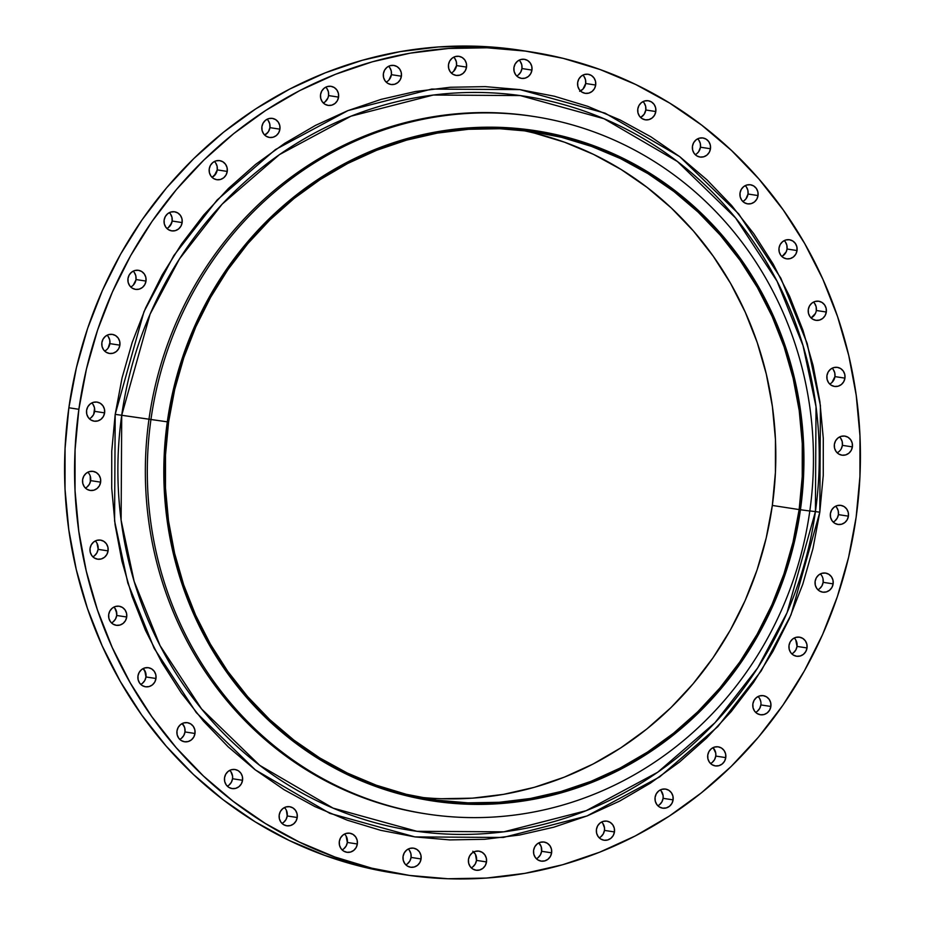 <?xml version="1.0" encoding="UTF-8"?>
<svg xmlns="http://www.w3.org/2000/svg" width="925" height="925" viewBox="0 0 925 925"><rect width="100%" height="100%" fill="white"/><g stroke="black" fill="none" stroke-linecap="round" stroke-linejoin="round"><path stroke-width="1.39" d="M844.941 378.14A9.643 9.1 -81.2 0 1 834.466 386.43A9.643 9.1 -81.2 0 1 826.927 375.642L827.1 379.389L828.615 382.765L831.251 385.239L834.593 386.442L838.143 386.199L841.357 384.534L843.739 381.701L844.941 378.14L844.768 374.394L843.253 371.017L840.628 368.543L837.275 367.341L833.726 367.583L830.511 369.248L828.129 372.081L826.927 375.642A9.643 9.1 -81.2 0 1 837.403 367.364A9.643 9.1 -81.2 0 1 844.941 378.14L834.94 376.602L844.941 378.14M829.713 384.048A9.643 9.1 98.8 0 0 834.94 376.602L831.968 382.453M826.303 312.026A9.643 9.1 -81.2 0 1 815.827 320.316A9.643 9.1 -81.2 0 1 808.288 309.528L808.462 313.274L809.976 316.651L812.612 319.125L815.954 320.328L819.504 320.085L822.718 318.42L825.1 315.587L826.303 312.026L826.129 308.279L824.614 304.903L821.978 302.429L818.637 301.226L815.087 301.469L811.872 303.134L809.491 305.967L808.288 309.528A9.643 9.1 -81.2 0 1 818.764 301.238A9.643 9.1 -81.2 0 1 826.303 312.026L816.301 310.488L826.303 312.026M811.075 317.934A9.643 9.1 98.8 0 0 813.514 302.082M797.038 250.548A9.643 9.1 -81.2 0 1 786.562 258.827A9.643 9.1 -81.2 0 1 779.023 248.039L779.197 251.797L780.712 255.161L783.336 257.647L786.689 258.85L790.239 258.595L793.453 256.93L795.835 254.109L797.038 250.548L796.864 246.79L795.35 243.425L792.713 240.951L789.372 239.737L785.822 239.991L782.608 241.656L780.214 244.477L779.023 248.039A9.643 9.1 -81.2 0 1 789.499 239.76A9.643 9.1 -81.2 0 1 797.038 250.548L787.036 249.01L797.038 250.548M781.81 256.445A9.643 9.1 98.8 0 0 787.036 249.01L786.215 251.82L782.446 256.098M758.026 195.568A9.643 9.1 -81.2 0 1 747.55 203.847A9.643 9.1 -81.2 0 1 740.012 193.059L740.185 196.817L741.7 200.182L744.336 202.656L747.678 203.87L751.227 203.616L754.442 201.951L756.835 199.129L758.026 195.568L757.853 191.81L756.338 188.446L753.713 185.96L750.36 184.757L746.81 185.012L743.596 186.677L741.214 189.498L740.012 193.059A9.643 9.1 -81.2 0 1 750.487 184.78A9.643 9.1 -81.2 0 1 758.026 195.568L748.024 194.019L758.026 195.568M742.798 201.465A9.643 9.1 98.8 0 0 748.024 194.019L745.897 198.956L743.943 200.783M710.469 148.752A9.643 9.1 -81.2 0 1 699.994 157.042A9.643 9.1 -81.2 0 1 692.455 146.254L692.628 150L694.143 153.377L696.768 155.851L700.121 157.053L703.671 156.811L706.885 155.146L709.267 152.313L710.469 148.752L710.296 145.005L708.781 141.629L706.145 139.155L702.803 137.952L699.254 138.195L696.039 139.86L693.657 142.693L692.455 146.254A9.643 9.1 -81.2 0 1 702.931 137.964A9.643 9.1 -81.2 0 1 710.469 148.752L700.468 147.214L710.469 148.752M695.242 154.66A9.643 9.1 98.8 0 0 700.468 147.214L698.583 151.827L696.872 153.608M655.802 111.543A9.643 9.1 -81.2 0 1 645.326 119.822A9.643 9.1 -81.2 0 1 637.788 109.034L637.949 112.792L639.476 116.157L642.1 118.631L645.453 119.845L649.003 119.591L652.206 117.926L654.599 115.105L655.802 111.543L655.628 107.786L654.114 104.421L651.478 101.935L648.136 100.733L644.586 100.987L641.372 102.652L638.978 105.473L637.788 109.034A9.643 9.1 -81.2 0 1 648.263 100.756A9.643 9.1 -81.2 0 1 655.802 111.543L645.8 109.994L655.802 111.543M640.574 117.44A9.643 9.1 98.8 0 0 645.8 109.994L644.158 114.272L640.852 117.29M595.677 85.054A9.643 9.1 -81.2 0 1 585.201 93.332A9.643 9.1 -81.2 0 1 577.663 82.545L577.836 86.302L579.351 89.667L581.987 92.142L585.328 93.356L588.878 93.101L592.093 91.436L594.486 88.615L595.677 85.054L595.515 81.296L593.989 77.931L591.364 75.445L588.011 74.243L584.461 74.497L581.258 76.162L578.865 78.983L577.663 82.545A9.643 9.1 -81.2 0 1 588.138 74.266A9.643 9.1 -81.2 0 1 595.677 85.054L585.675 83.504L595.677 85.054M580.449 90.951A9.643 9.1 98.8 0 0 585.675 83.504L583.004 89.066L579.64 91.309M531.944 70.092A9.643 9.1 -81.2 0 1 521.469 78.371A9.643 9.1 -81.2 0 1 513.93 67.583L514.103 71.341L515.618 74.705L518.243 77.191L521.596 78.394L525.146 78.139L528.36 76.474L530.742 73.653L531.944 70.092L531.771 66.334L530.256 62.969L527.62 60.495L524.278 59.281L520.729 59.535L517.514 61.2L515.132 64.022L513.93 67.583A9.643 9.1 -81.2 0 1 524.406 59.304A9.643 9.1 -81.2 0 1 531.944 70.092L521.943 68.543L531.944 70.092M516.717 75.989A9.643 9.1 98.8 0 0 521.943 68.543L520.74 72.104L518.347 74.937M466.524 67.109A9.643 9.1 -81.2 0 1 456.048 75.399A9.643 9.1 -81.2 0 1 448.509 64.611L448.683 68.358L450.197 71.734L452.822 74.208L456.175 75.411L459.725 75.168L462.928 73.503L465.321 70.67L466.524 67.109L466.35 63.362L464.836 59.986L462.199 57.512L458.858 56.309L455.308 56.552L452.094 58.217L449.7 61.05L448.509 64.611A9.643 9.1 -81.2 0 1 458.985 56.332A9.643 9.1 -81.2 0 1 466.524 67.109L456.522 65.571L466.524 67.109M451.296 73.017A9.643 9.1 98.8 0 0 456.522 65.571L453.551 71.422M401.404 76.208A9.643 9.1 -81.2 0 1 390.928 84.499A9.643 9.1 -81.2 0 1 383.389 73.711L383.563 77.457L385.078 80.833L387.702 83.308L391.055 84.522L394.605 84.267L397.819 82.602L400.201 79.77L401.404 76.208L401.23 72.462L399.716 69.086L397.079 66.612L393.738 65.409L390.188 65.652L386.974 67.317L384.58 70.15L383.389 73.711A9.643 9.1 -81.2 0 1 393.865 65.432A9.643 9.1 -81.2 0 1 401.404 76.208L391.402 74.671L401.404 76.208M386.176 82.117A9.643 9.1 98.8 0 0 391.402 74.671L388.997 79.932M338.562 97.113A9.643 9.1 -81.2 0 1 328.086 105.392A9.643 9.1 -81.2 0 1 320.547 94.604L320.721 98.362L322.235 101.727L324.872 104.213L328.213 105.415L331.763 105.161L334.977 103.496L337.371 100.675L338.562 97.113L338.388 93.356L336.873 89.991L334.249 87.517L330.896 86.302L327.346 86.557L324.143 88.222L321.75 91.055L320.547 94.604A9.643 9.1 -81.2 0 1 331.023 86.326A9.643 9.1 -81.2 0 1 338.562 97.113L328.56 95.576L338.562 97.113M323.334 103.01A9.643 9.1 98.8 0 0 328.56 95.576L327.913 98.004L324.976 101.958M279.917 129.176A9.643 9.1 -81.2 0 1 269.441 137.455A9.643 9.1 -81.2 0 1 261.902 126.667L262.076 130.425L263.59 133.79L266.227 136.276L269.568 137.478L273.118 137.224L276.332 135.559L278.726 132.737L279.917 129.176L279.743 125.418L278.228 122.054L275.604 119.579L272.251 118.365L268.701 118.62L265.487 120.285L263.105 123.106L261.902 126.667A9.643 9.1 -81.2 0 1 272.378 118.388A9.643 9.1 -81.2 0 1 279.917 129.176L269.915 127.638L279.917 129.176M265.672 134.507A9.643 9.1 98.8 0 0 269.915 127.638L268.504 131.558L265.672 134.507A9.643 9.1 98.8 0 1 264.689 135.073M227.249 171.426A9.643 9.1 -81.2 0 1 216.774 179.704A9.643 9.1 -81.2 0 1 209.235 168.928L209.408 172.674L210.923 176.051L213.548 178.525L216.901 179.727L220.451 179.485L223.665 177.82L226.047 174.987L227.249 171.426L227.076 167.679L225.561 164.303L222.925 161.829L219.583 160.615L216.034 160.869L212.819 162.534L210.426 165.367L209.235 168.928A9.643 9.1 -81.2 0 1 219.711 160.638A9.643 9.1 -81.2 0 1 227.249 171.426L217.248 169.888L227.249 171.426M214.276 175.738A9.643 9.1 98.8 0 0 217.248 169.888L214.276 175.738A9.643 9.1 98.8 0 1 212.022 177.323M182.144 222.578A9.643 9.1 -81.2 0 1 171.668 230.868A9.643 9.1 -81.2 0 1 164.13 220.081L164.303 223.827L165.818 227.203L168.454 229.677L171.796 230.88L175.345 230.637L178.56 228.972L180.953 226.139L182.144 222.578L181.982 218.832L180.456 215.456L177.831 212.981L174.49 211.779L170.94 212.022L167.726 213.687L165.332 216.519L164.13 220.081A9.643 9.1 -81.2 0 1 174.605 211.79A9.643 9.1 -81.2 0 1 182.144 222.578L172.142 221.04L182.144 222.578M166.916 228.487A9.643 9.1 98.8 0 0 172.142 221.04L170.269 225.654L168.073 227.793M146 281.084A9.643 9.1 -81.2 0 1 135.524 289.375A9.643 9.1 -81.2 0 1 127.974 278.587L128.147 282.345L129.673 285.709L132.298 288.184L135.64 289.398L139.189 289.143L142.404 287.478L144.797 284.646L146 281.084L145.826 277.338L144.312 273.973L141.675 271.488L138.334 270.285L134.784 270.539L131.57 272.204L129.176 275.026L127.974 278.587A9.643 9.1 -81.2 0 1 138.461 270.308A9.643 9.1 -81.2 0 1 146 281.084L135.987 279.547L146 281.084M130.76 286.993A9.643 9.1 98.8 0 0 135.987 279.547A9.643 9.1 -81.2 0 1 134.992 282.738L133.027 285.397M119.88 345.175A9.643 9.1 -81.2 0 1 109.404 353.454A9.643 9.1 -81.2 0 1 101.866 342.666L102.039 346.424L103.554 349.789L106.19 352.263L109.532 353.477L113.081 353.223L116.296 351.558L118.689 348.737L119.88 345.175L119.707 341.417L118.192 338.053L115.567 335.578L112.214 334.364L108.664 334.619L105.45 336.284L103.068 339.105L101.866 342.666A9.643 9.1 -81.2 0 1 112.341 334.387A9.643 9.1 -81.2 0 1 119.88 345.175L109.878 343.626L119.88 345.175M109.508 345.268A9.643 9.1 98.8 0 0 109.878 343.626A9.643 9.1 -81.2 0 1 109.508 345.268A9.643 9.1 98.8 0 1 104.652 351.072M104.606 412.874A9.643 9.1 -81.2 0 1 94.13 421.164A9.643 9.1 -81.2 0 1 86.592 410.376L86.765 414.134L88.28 417.499L90.916 419.973L94.257 421.187L97.807 420.933L101.022 419.268L103.403 416.435L104.606 412.874L104.432 409.127L102.918 405.763L100.282 403.277L96.94 402.074L93.39 402.329L90.176 403.994L87.794 406.815L86.592 410.376A9.643 9.1 -81.2 0 1 97.067 402.097A9.643 9.1 -81.2 0 1 104.606 412.874L94.604 411.336L104.606 412.874M89.378 418.782A9.643 9.1 98.8 0 0 94.604 411.336L93.402 414.897L91.02 417.73M100.628 482.156A9.643 9.1 -81.2 0 1 90.153 490.435A9.643 9.1 -81.2 0 1 82.614 479.659L82.787 483.405L84.302 486.781L86.938 489.256L90.28 490.458L93.83 490.215L97.044 488.55L99.426 485.717L100.628 482.156L100.455 478.41L98.94 475.034L96.316 472.559L92.963 471.357L89.413 471.6L86.198 473.265L83.817 476.097L82.614 479.659A9.643 9.1 -81.2 0 1 93.09 471.368A9.643 9.1 -81.2 0 1 100.628 482.156L90.627 480.618L100.628 482.156M85.401 488.053A9.643 9.1 98.8 0 0 90.627 480.618L89.424 484.18L87.043 487.001M108.075 550.895A9.643 9.1 -81.2 0 1 97.599 559.186A9.643 9.1 -81.2 0 1 90.06 548.398L90.234 552.144L91.748 555.52L94.385 557.995L97.726 559.197L101.276 558.954L104.49 557.289L106.872 554.457L108.075 550.895L107.901 547.149L106.387 543.773L103.75 541.298L100.409 540.096L96.859 540.339L93.645 542.004L91.263 544.837L90.06 548.398A9.643 9.1 -81.2 0 1 100.536 540.107A9.643 9.1 -81.2 0 1 108.075 550.895L98.073 549.357L108.075 550.895M92.847 556.804A9.643 9.1 98.8 0 0 98.073 549.357L96.871 552.919L94.489 555.752M126.713 617.01A9.643 9.1 -81.2 0 1 116.238 625.3A9.643 9.1 -81.2 0 1 108.699 614.512L108.873 618.258L110.387 621.635L113.023 624.109L116.365 625.312L119.915 625.069L123.129 623.404L125.511 620.571L126.713 617.01L126.54 613.263L125.025 609.887L122.401 607.413L119.047 606.21L115.498 606.453L112.283 608.118L109.902 610.951L108.699 614.512A9.643 9.1 -81.2 0 1 119.175 606.233A9.643 9.1 -81.2 0 1 126.713 617.01L116.712 615.472L126.713 617.01M111.486 622.918A9.643 9.1 98.8 0 0 116.712 615.472L115.509 619.033L113.127 621.866M155.978 678.499A9.643 9.1 -81.2 0 1 145.502 686.778A9.643 9.1 -81.2 0 1 137.964 675.99L138.137 679.748L139.652 683.112L142.288 685.598L145.63 686.801L149.179 686.547L152.394 684.882L154.787 682.06L155.978 678.499L155.816 674.741L154.29 671.377L151.665 668.902L148.324 667.688L144.774 667.942L141.56 669.607L139.166 672.44L137.964 675.99A9.643 9.1 -81.2 0 1 148.439 667.711A9.643 9.1 -81.2 0 1 155.978 678.499L145.977 676.961L155.978 678.499M140.75 684.396A9.643 9.1 98.8 0 0 145.977 676.961L144.786 680.522L142.392 683.344M194.99 733.479A9.643 9.1 -81.2 0 1 184.514 741.769A9.643 9.1 -81.2 0 1 176.976 730.981L177.149 734.728L178.664 738.104L181.3 740.578L184.642 741.781L188.191 741.538L191.406 739.873L193.787 737.04L194.99 733.479L194.817 729.732L193.302 726.356L190.666 723.882L187.324 722.679L183.774 722.922L180.56 724.587L178.178 727.42L176.976 730.981A9.643 9.1 -81.2 0 1 187.451 722.691A9.643 9.1 -81.2 0 1 194.99 733.479L184.988 731.941L194.99 733.479M179.762 739.376A9.643 9.1 98.8 0 0 184.988 731.941L183.786 735.502L181.404 738.323M242.547 780.284A9.643 9.1 -81.2 0 1 232.071 788.574A9.643 9.1 -81.2 0 1 224.532 777.786L224.706 781.532L226.22 784.909L228.857 787.383L232.198 788.597L235.748 788.343L238.962 786.678L241.356 783.845L242.547 780.284L242.385 776.538L240.858 773.161L238.234 770.687L234.881 769.484L231.331 769.727L228.128 771.392L225.735 774.225L224.532 777.786A9.643 9.1 -81.2 0 1 235.008 769.507A9.643 9.1 -81.2 0 1 242.547 780.284L232.545 778.746L242.547 780.284M227.319 786.192A9.643 9.1 98.8 0 0 232.545 778.746L231.343 782.307L228.961 785.14M297.226 817.503A9.643 9.1 -81.2 0 1 286.75 825.794A9.643 9.1 -81.2 0 1 279.2 815.006L279.373 818.752L280.899 822.128L283.524 824.603L286.866 825.805L290.415 825.562L293.63 823.897L296.023 821.065L297.226 817.503L297.052 813.757L295.537 810.381L292.901 807.907L289.56 806.704L286.01 806.947L282.796 808.612L280.402 811.445L279.2 815.006A9.643 9.1 -81.2 0 1 289.687 806.716A9.643 9.1 -81.2 0 1 297.226 817.503L287.213 815.966L297.226 817.503M281.986 823.4A9.643 9.1 98.8 0 0 287.213 815.966L286.022 819.527L283.628 822.348M357.339 843.993A9.643 9.1 -81.2 0 1 346.863 852.283A9.643 9.1 -81.2 0 1 339.325 841.496L339.498 845.242L341.013 848.618L343.637 851.093L346.991 852.295L350.54 852.052L353.755 850.387L356.137 847.554L357.339 843.993L357.166 840.247L355.651 836.871L353.015 834.396L349.673 833.194L346.123 833.437L342.909 835.102L340.516 837.934L339.325 841.496A9.643 9.1 -81.2 0 1 349.8 833.205A9.643 9.1 -81.2 0 1 357.339 843.993L347.337 842.455L357.339 843.993M342.111 849.89A9.643 9.1 98.8 0 0 347.337 842.455L346.135 846.017L343.742 848.838M421.072 858.955A9.643 9.1 -81.2 0 1 410.596 867.234A9.643 9.1 -81.2 0 1 403.057 856.457L403.231 860.204L404.745 863.568L407.382 866.054L410.723 867.257L414.273 867.003L417.487 865.337L419.881 862.516L421.072 858.955L420.91 855.197L419.383 851.832L416.759 849.358L413.406 848.144L409.856 848.398L406.653 850.063L404.26 852.896L403.057 856.457A9.643 9.1 -81.2 0 1 413.533 848.167A9.643 9.1 -81.2 0 1 421.072 858.955L411.07 857.417L421.072 858.955M405.844 864.852A9.643 9.1 98.8 0 0 411.07 857.417L409.868 860.978L407.486 863.8M486.504 861.927A9.643 9.1 -81.2 0 1 476.017 870.217A9.643 9.1 -81.2 0 1 468.478 859.429L468.651 863.175L470.166 866.552L472.802 869.026L476.144 870.228L479.693 869.986L482.908 868.321L485.301 865.488L486.504 861.927L486.33 858.18L484.804 854.804L482.179 852.33L478.838 851.127L475.288 851.37L472.074 853.035L469.68 855.868L468.478 859.429A9.643 9.1 -81.2 0 1 478.953 851.139A9.643 9.1 -81.2 0 1 486.504 861.927L476.491 860.389L486.504 861.927M471.264 867.835A9.643 9.1 98.8 0 0 476.491 860.389L475.3 863.95L472.906 866.783M551.612 852.827A9.643 9.1 -81.2 0 1 541.137 861.117A9.643 9.1 -81.2 0 1 533.598 850.329L533.771 854.076L535.286 857.452L537.922 859.926L541.264 861.129L544.813 860.886L548.028 859.221L550.421 856.388L551.612 852.827L551.45 849.081L549.924 845.704L547.299 843.23L543.946 842.028L540.408 842.27L537.194 843.935L534.8 846.768L533.598 850.329A9.643 9.1 -81.2 0 1 544.073 842.039A9.643 9.1 -81.2 0 1 551.612 852.827L541.611 851.289L551.612 852.827M536.384 858.735A9.643 9.1 98.8 0 0 541.611 851.289L540.42 854.85L538.026 857.683M614.454 831.933A9.643 9.1 -81.2 0 1 603.979 840.212A9.643 9.1 -81.2 0 1 596.44 829.424L596.613 833.182L598.128 836.547L600.753 839.033L604.106 840.235L607.656 839.981L610.87 838.316L613.252 835.495L614.454 831.933L614.281 828.176L612.766 824.811L610.13 822.337L606.788 821.122L603.239 821.377L600.024 823.042L597.643 825.863L596.44 829.424A9.643 9.1 -81.2 0 1 606.916 821.146A9.643 9.1 -81.2 0 1 614.454 831.933L604.453 830.396L614.454 831.933M599.227 837.83A9.643 9.1 98.8 0 0 604.453 830.396L603.25 833.945L600.857 836.778M673.099 799.871A9.643 9.1 -81.2 0 1 662.624 808.149A9.643 9.1 -81.2 0 1 655.085 797.362L655.258 801.119L656.773 804.484L659.409 806.97L662.751 808.173L666.301 807.918L669.515 806.253L671.897 803.432L673.099 799.871L672.926 796.113L671.411 792.748L668.775 790.274L665.433 789.06L661.884 789.314L658.669 790.979L656.288 793.8L655.085 797.362A9.643 9.1 -81.2 0 1 665.561 789.083A9.643 9.1 -81.2 0 1 673.099 799.871L663.098 798.333L673.099 799.871M657.872 805.768A9.643 9.1 98.8 0 0 663.098 798.333L661.895 801.894L659.513 804.715M725.767 757.621A9.643 9.1 -81.2 0 1 715.291 765.9A9.643 9.1 -81.2 0 1 707.752 755.112L707.926 758.87L709.44 762.235L712.077 764.709L715.418 765.923L718.968 765.669L722.182 764.004L724.576 761.183L725.767 757.621L725.605 753.863L724.078 750.499L721.454 748.013L718.101 746.81L714.562 747.065L711.348 748.73L708.955 751.551L707.752 755.112A9.643 9.1 -81.2 0 1 718.228 746.833A9.643 9.1 -81.2 0 1 725.767 757.621L715.765 756.072L725.767 757.621M710.539 763.518A9.643 9.1 98.8 0 0 715.765 756.072L714.574 759.633L712.181 762.466M770.872 706.457A9.643 9.1 -81.2 0 1 760.396 714.747A9.643 9.1 -81.2 0 1 752.857 703.96L753.031 707.706L754.546 711.082L757.17 713.557L760.523 714.759L764.073 714.516L767.288 712.851L769.669 710.018L770.872 706.457L770.698 702.711L769.184 699.335L766.548 696.86L763.206 695.658L759.656 695.901L756.442 697.566L754.048 700.398L752.857 703.96A9.643 9.1 -81.2 0 1 763.333 695.669A9.643 9.1 -81.2 0 1 770.872 706.457L760.87 704.919L770.872 706.457M755.644 712.366A9.643 9.1 98.8 0 0 760.87 704.919L759.668 708.481L757.274 711.313M807.028 647.951A9.643 9.1 -81.2 0 1 796.552 656.241A9.643 9.1 -81.2 0 1 789.013 645.453L789.175 649.2L790.702 652.576L793.326 655.05L796.679 656.253L800.218 656.01L803.432 654.345L805.825 651.512L807.028 647.951L806.854 644.205L805.34 640.828L802.703 638.354L799.362 637.152L795.812 637.394L792.598 639.059L790.204 641.892L789.013 645.453A9.643 9.1 -81.2 0 1 799.489 637.163A9.643 9.1 -81.2 0 1 807.028 647.951L797.026 646.413L807.028 647.951M791.8 653.859A9.643 9.1 98.8 0 0 797.026 646.413L795.824 649.974L793.43 652.796M833.136 583.872A9.643 9.1 -81.2 0 1 822.66 592.15A9.643 9.1 -81.2 0 1 815.122 581.374L815.295 585.12L816.81 588.497L819.446 590.971L822.788 592.173L826.337 591.931L829.552 590.266L831.933 587.433L833.136 583.872L832.962 580.114L831.448 576.749L828.812 574.275L825.47 573.061L821.92 573.315L818.706 574.98L816.324 577.813L815.122 581.374A9.643 9.1 -81.2 0 1 825.597 573.084A9.643 9.1 -81.2 0 1 833.136 583.872L823.134 582.334L833.136 583.872M817.908 589.768A9.643 9.1 98.8 0 0 823.134 582.334L821.932 585.895L819.55 588.716M852.388 446.891A9.643 9.1 -81.2 0 1 841.912 455.169A9.643 9.1 -81.2 0 1 834.373 444.382L834.547 448.139L836.061 451.504L838.697 453.978L842.039 455.192L845.589 454.938L848.803 453.273L851.185 450.452L852.388 446.891L852.214 443.133L850.699 439.768L848.063 437.282L844.722 436.08L841.172 436.334L837.957 437.999L835.576 440.82L834.373 444.382A9.643 9.1 -81.2 0 1 844.849 436.103A9.643 9.1 -81.2 0 1 852.388 446.891L842.386 445.341L852.388 446.891M837.16 452.788A9.643 9.1 98.8 0 0 842.386 445.341L841.288 448.717M848.41 516.162A9.643 9.1 -81.2 0 1 837.934 524.452A9.643 9.1 -81.2 0 1 830.396 513.664L830.569 517.41L832.084 520.787L834.72 523.261L838.062 524.463L841.611 524.221L844.826 522.556L847.207 519.723L848.41 516.162L848.237 512.415L846.722 509.039L844.097 506.565L840.744 505.362L837.194 505.605L833.98 507.27L831.598 510.103L830.396 513.664A9.643 9.1 -81.2 0 1 840.871 505.374A9.643 9.1 -81.2 0 1 848.41 516.162L838.408 514.624L848.41 516.162M833.182 522.07A9.643 9.1 98.8 0 0 838.408 514.624L837.206 518.185L834.824 521.006M534.083 116.538L532.118 116.226A352.83 332.595 98.8 0 0 148.983 419.21L115.197 414.354L121.718 415.267L121.117 520.197L134.137 581.339L160.071 645.627L201.558 708.92L259.728 765.357L333.081 808.126L416.874 831.298L503.836 831.829L586.173 810.682L657.687 772.259L715.025 722.679L757.691 667.919L787.071 612.674L815.422 511.594L819.804 512.196L791.014 614.859L761.171 670.972L717.835 726.599L659.594 776.954L586.959 815.977L503.327 837.46L414.99 836.917L329.878 813.376L255.381 769.935L196.285 712.62L154.151 648.321L127.812 583.028L114.584 520.925L115.197 414.354L111.74 451.203L111.717 488.18L115.128 524.926L121.915 561.059L132.044 596.267L145.398 630.179L161.852 662.497L181.254 692.883L203.407 721.072L228.105 746.764L255.115 769.739L284.16 789.753L314.986 806.623L347.268 820.197L380.707 830.326L414.99 836.917L449.77 839.912L484.735 839.287L519.515 835.032L553.809 827.193L587.271 815.862L619.565 801.131L650.414 783.14L679.482 762.073L706.527 738.127L731.259 711.533L753.459 682.546L772.895 651.454L789.395 618.548L802.796 584.149L812.959 548.583L819.804 512.196L823.262 475.334L823.285 438.358L819.885 401.623L813.087 365.479L802.958 330.283L789.603 296.358L773.15 264.041L753.748 233.655L731.594 205.466L706.897 179.774L679.887 156.799L650.842 136.784L620.028 119.915L587.733 106.34L554.295 96.212L520.012 89.621L485.232 86.626L450.278 87.262L415.487 91.506L381.192 99.345L347.742 110.676L315.437 125.418L284.599 143.398L255.52 164.465L228.475 188.411L203.743 215.005L181.554 243.992L162.106 275.083L145.607 307.99L132.206 342.4L122.042 377.967L115.197 414.354L143.988 311.69L173.831 255.566L217.167 199.95L275.419 149.584L348.043 110.561L431.674 89.078L520.012 89.621L605.123 113.162L679.632 156.602L738.717 213.918L780.85 278.217L807.19 343.51L820.417 405.613L819.804 512.196L815.422 511.594A371.48 350.17 98.8 0 0 520.266 95.576A371.48 350.17 98.8 0 0 121.718 415.267L167.309 421.835A339.047 319.599 -81.2 0 1 531.054 130.043A339.047 319.599 -81.2 0 1 800.437 509.744L809.814 510.993A352.83 332.595 98.8 0 0 529.482 115.856A352.83 332.595 98.8 0 0 150.948 419.511A352.83 332.595 -81.2 0 1 534.083 116.538A352.83 332.595 -81.2 0 1 809.814 510.993A352.83 332.595 -81.2 0 1 426.679 813.977A352.83 332.595 -81.2 0 1 150.948 419.511L148.983 419.21A352.83 332.595 -81.2 0 1 533.101 116.388M809.826 510.935L815.422 511.594L809.826 510.935M530.846 51.893L520.844 50.343A416.227 392.35 98.8 0 0 68.866 407.763L78.868 409.301A416.227 392.35 -81.2 0 1 530.846 51.893A416.227 392.35 -81.2 0 1 856.134 517.237L856.134 517.237A416.227 392.35 -81.2 0 1 404.156 874.657A416.227 392.35 -81.2 0 1 78.868 409.301L68.866 407.763L65.062 448.428L65.028 489.209L68.785 529.736L76.278 569.603L87.447 608.43L102.178 645.847L120.331 681.494L141.733 715.025L166.176 746.105L193.417 774.456L223.214 799.801L255.254 821.874L289.248 840.49L324.86 855.452L361.756 866.632L394.374 873.142M324.698 102.178A388.662 366.369 98.8 0 0 323.16 102.837L324.698 102.178M267.464 132.946A388.662 366.369 98.8 0 0 264.515 134.9L267.464 132.946M215.907 173.68A388.662 366.369 98.8 0 0 212.172 177.253L215.907 173.68M171.599 223.179A388.662 366.369 98.8 0 0 168.315 227.619L171.599 223.179M135.929 279.963A388.662 366.369 98.8 0 0 133.304 285.12L135.929 279.951M109.983 342.296A388.662 366.369 98.8 0 0 108.202 347.962L109.983 342.296M94.57 408.307A388.662 366.369 98.8 0 0 94.153 411.267L93.737 414.238A388.662 366.369 98.8 0 1 94.153 411.267L94.57 408.307M799.154 509.571A337.671 318.304 -81.2 0 1 432.484 799.524A337.671 318.304 -81.2 0 1 168.593 422.008A337.671 318.304 -81.2 0 1 535.263 132.055A337.671 318.304 -81.2 0 1 799.154 509.571L772.329 505.443L799.154 509.571L802.241 476.583L802.264 443.491L799.223 410.619L793.141 378.279L784.076 346.771L772.121 316.419L757.402 287.502L740.035 260.307L720.205 235.089L698.109 212.091L673.943 191.533L647.939 173.623L620.363 158.522L591.468 146.381L561.544 137.316L530.869 131.408L499.731 128.725L468.455 129.292L437.317 133.096L406.63 140.114L376.695 150.255L347.788 163.436L320.189 179.542L294.162 198.389L269.973 219.815L247.831 243.622L227.966 269.557L210.576 297.387L195.811 326.826L183.821 357.617L174.709 389.448L168.593 422.008L165.506 454.996L165.483 488.088L168.523 520.96L174.605 553.3L183.67 584.808L195.614 615.16L210.345 644.077L227.7 671.272L247.53 696.502L269.637 719.5L293.803 740.046L319.807 757.968L347.384 773.069L376.267 785.209L406.202 794.274L436.877 800.171L468.004 802.854L499.292 802.287L530.418 798.483L561.105 791.476L591.052 781.324L619.958 768.143L647.558 752.048L673.573 733.19L697.774 711.764L719.904 687.969L739.769 662.022L757.17 634.203L771.936 604.753L783.926 573.962L793.026 542.131L799.154 509.571M419.118 797.153A337.671 318.304 98.8 0 0 772.329 505.443A337.671 318.304 98.8 0 0 521.804 130.298M90.211 475.993L90.361 481.913A388.662 366.369 98.8 0 1 90.211 475.993M97.032 543.276L98.119 548.93A388.662 366.369 98.8 0 1 97.032 543.287M114.85 608.118L116.781 613.24A388.662 366.369 98.8 0 1 114.85 608.118M143.178 668.567L145.734 672.914A388.662 366.369 98.8 0 1 143.178 668.567A9.643 9.1 98.8 0 1 144.739 670.521L145.977 676.961A9.643 9.1 98.8 0 0 144.739 670.521M181.971 723.662L184.075 726.125A388.662 366.369 98.8 0 1 181.971 723.662M229.562 770.444L230.614 771.3A388.662 366.369 98.8 0 1 229.562 770.444M534.719 133.177L564.643 142.242L593.538 154.383L621.114 169.483L647.107 187.405L671.284 207.952L693.38 230.949L713.21 256.179L730.577 283.374L745.296 312.292L757.251 342.643L766.305 374.139L772.387 406.491L775.439 439.363L775.416 472.455L772.329 505.443L766.201 538.003L757.101 569.835L745.111 600.614L730.345 630.064L712.944 657.895L693.079 683.829L670.949 707.625L646.748 729.062L620.733 747.909L593.133 764.004L564.215 777.197L534.28 787.337L503.593 794.355L472.455 798.159L441.179 798.726M515.422 49.557L477.057 46.25L438.496 46.944L400.12 51.638L362.288 60.275L325.38 72.786L289.756 89.043L255.728 108.884L223.653 132.125L193.834 158.533L166.546 187.867L142.057 219.838L120.62 254.144L102.421 290.438L87.632 328.387L76.417 367.63L68.866 407.763A416.227 392.35 98.8 0 0 394.154 873.107L404.156 874.657M795.778 639.973L797.026 646.413A9.643 9.1 98.8 0 0 794.24 638.007M759.818 698.849L760.824 701.786M713.314 748.013L715.753 753.147L715.765 756.072A9.643 9.1 98.8 0 0 712.978 747.678M661.04 790.725L663.109 795.604L663.098 798.333A9.643 9.1 98.8 0 0 660.311 789.927M602.765 823.273L604.487 827.875L604.453 830.396A9.643 9.1 98.8 0 0 601.666 821.99M538.87 842.929L541.217 846.733L541.611 851.289A9.643 9.1 98.8 0 0 538.824 842.883M472.837 851.243L475.45 854.318L476.491 860.389A9.643 9.1 98.8 0 0 473.704 851.983M409.382 850.295L410.897 853.659L411.07 857.417A9.643 9.1 98.8 0 0 408.283 849.011M346.089 836.015L347.337 842.455A9.643 9.1 98.8 0 0 344.551 834.049M286.357 810.254L287.213 815.966A9.643 9.1 98.8 0 0 284.426 807.56M230.857 771.623L232.591 776.237L232.545 778.746A9.643 9.1 98.8 0 0 229.758 770.34M182.803 724.171L184.711 727.778L184.988 731.941A9.643 9.1 98.8 0 0 182.202 723.535M114.654 607.864L116.18 610.535L116.712 615.472A9.643 9.1 98.8 0 0 116.18 610.535L116.18 610.523M96.824 542.929L97.992 546.016A9.643 9.1 -81.2 0 1 98.073 549.357A9.643 9.1 98.8 0 0 95.287 540.952M90.719 478.942A9.643 9.1 -81.2 0 1 90.627 480.618A9.643 9.1 98.8 0 0 87.84 472.212M92.916 404.213L94.431 407.59L94.604 411.336A9.643 9.1 98.8 0 0 91.818 402.93M108.19 336.503L109.705 339.88L109.878 343.626A9.643 9.1 98.8 0 0 107.092 335.232M134.298 272.424L135.825 275.8L135.987 279.547A9.643 9.1 98.8 0 0 133.2 271.141M170.454 213.918L171.969 217.294L172.142 221.04A9.643 9.1 98.8 0 0 169.356 212.634M215.56 162.765L217.074 166.13L217.248 169.888A9.643 9.1 98.8 0 0 214.461 161.482M268.227 120.516L269.742 123.881L269.915 127.638A9.643 9.1 98.8 0 0 267.128 119.233M326.872 88.453L328.387 91.818L328.56 95.576A9.643 9.1 98.8 0 0 325.773 87.17M389.714 67.548L391.229 70.924L391.402 74.671A9.643 9.1 98.8 0 0 388.616 66.265M454.834 58.448L456.349 61.825L456.522 65.571A9.643 9.1 98.8 0 0 453.736 57.165M520.255 61.432L521.769 64.796L521.943 68.543A9.643 9.1 98.8 0 0 519.156 60.148M583.987 76.382L585.502 79.758L585.675 83.504A9.643 9.1 98.8 0 0 582.889 75.11M644.101 102.872L645.627 106.248L645.8 109.994A9.643 9.1 98.8 0 0 643.014 101.6M698.78 140.091L700.294 143.468L700.468 147.214A9.643 9.1 98.8 0 0 697.681 138.808M746.336 186.896L747.851 190.273L748.024 194.019A9.643 9.1 98.8 0 0 745.238 185.624M785.348 241.887L786.863 245.252L787.036 249.01A9.643 9.1 98.8 0 0 784.25 240.604M814.613 303.365L816.128 306.742L816.301 310.488M815.388 313.494L811.179 317.876M833.252 369.48L834.766 372.856L834.94 376.602A9.643 9.1 98.8 0 0 832.153 368.196M840.698 438.219L842.212 441.595L842.386 445.341A9.643 9.1 98.8 0 0 839.599 436.947M836.72 507.501L838.235 510.866L838.408 514.624A9.643 9.1 98.8 0 0 835.622 506.218M823.007 578.784L823.134 582.334A9.643 9.1 98.8 0 0 820.348 573.928M856.134 517.237L848.583 557.37L837.368 596.613L822.579 634.562L804.38 670.856L782.943 705.162L758.454 737.132L731.166 766.467L701.347 792.875L669.272 816.116L635.244 835.957L599.62 852.214L562.712 864.725L524.88 873.362L486.504 878.056L447.943 878.75L409.578 875.443L371.757 868.17L334.873 857.001L299.249 842.028L265.255 823.423L233.216 801.339L203.419 776.006L176.178 747.654L151.735 716.563L130.333 683.032L112.179 647.396L97.449 609.98L86.279 571.141L78.787 531.274L75.041 490.759L75.064 449.966L78.868 409.301L86.418 369.167L97.634 329.936L112.422 291.976L130.622 255.682L152.07 221.376L176.548 189.405L203.835 160.071L233.655 133.662L265.729 110.422L299.758 90.581L335.393 74.324L372.301 61.813L410.122 53.176L448.498 48.482L487.059 47.788L525.435 51.095L563.244 58.367L600.14 69.548L635.753 84.51L669.746 103.126L701.786 125.199L731.582 150.544L758.824 178.895L783.267 209.975L804.669 243.506L822.822 279.153L837.553 316.57L848.722 355.397L856.215 395.264L859.972 435.791L859.938 476.572L856.134 517.237M121.718 415.267A371.48 350.17 98.8 0 0 416.874 831.298A371.48 350.17 98.8 0 0 815.422 511.594L816.023 406.665L803.004 345.534L777.069 281.246L735.583 217.953L677.412 161.517L604.06 118.747L520.266 95.576L433.305 95.032L350.968 116.192L279.454 154.614L222.116 204.182L179.45 258.942L150.07 314.199L121.718 415.267M425.697 813.827A352.83 332.595 -81.2 0 1 148.983 419.21A352.83 332.595 98.8 0 0 424.714 813.676L426.679 813.977M150.948 419.511A352.83 332.595 98.8 0 0 431.281 814.647A352.83 332.595 98.8 0 0 809.814 510.993L800.437 509.744A339.047 319.599 -81.2 0 1 436.681 801.536A339.047 319.599 -81.2 0 1 167.309 421.835L150.948 419.511M800.437 509.744L794.286 542.443L785.152 574.402L773.115 605.32L758.28 634.885L740.821 662.832L720.876 688.871L698.653 712.77L674.348 734.277L648.228 753.216L620.513 769.38L591.491 782.608L561.417 792.806L530.615 799.836L499.35 803.663L467.946 804.23L436.681 801.536L405.878 795.616L375.828 786.504L346.817 774.317L319.137 759.159L293.028 741.168L268.759 720.529L246.57 697.438L226.66 672.117L209.223 644.806L194.435 615.772L182.445 585.294L173.345 553.659L167.24 521.191L164.176 488.18L164.199 454.95L167.309 421.835L173.449 389.136L182.595 357.177L194.632 326.259L209.455 296.694L226.926 268.759L246.871 242.708L269.094 218.82L293.387 197.302L319.518 178.375L347.233 162.21L376.255 148.971L406.318 138.785L437.132 131.743L468.397 127.916L499.801 127.349L531.054 130.043L561.857 135.975L591.908 145.075L620.918 157.262L648.61 172.42L674.718 190.411L698.976 211.05L721.176 234.141L741.087 259.463L758.512 286.773L773.3 315.807L785.302 346.285L794.402 377.92L800.507 410.399L803.559 443.399L803.536 476.629L800.437 509.744M760.87 704.919A9.643 9.1 98.8 0 0 758.084 696.513M116.18 610.535A9.643 9.1 98.8 0 0 113.925 607.066"/></g></svg>
